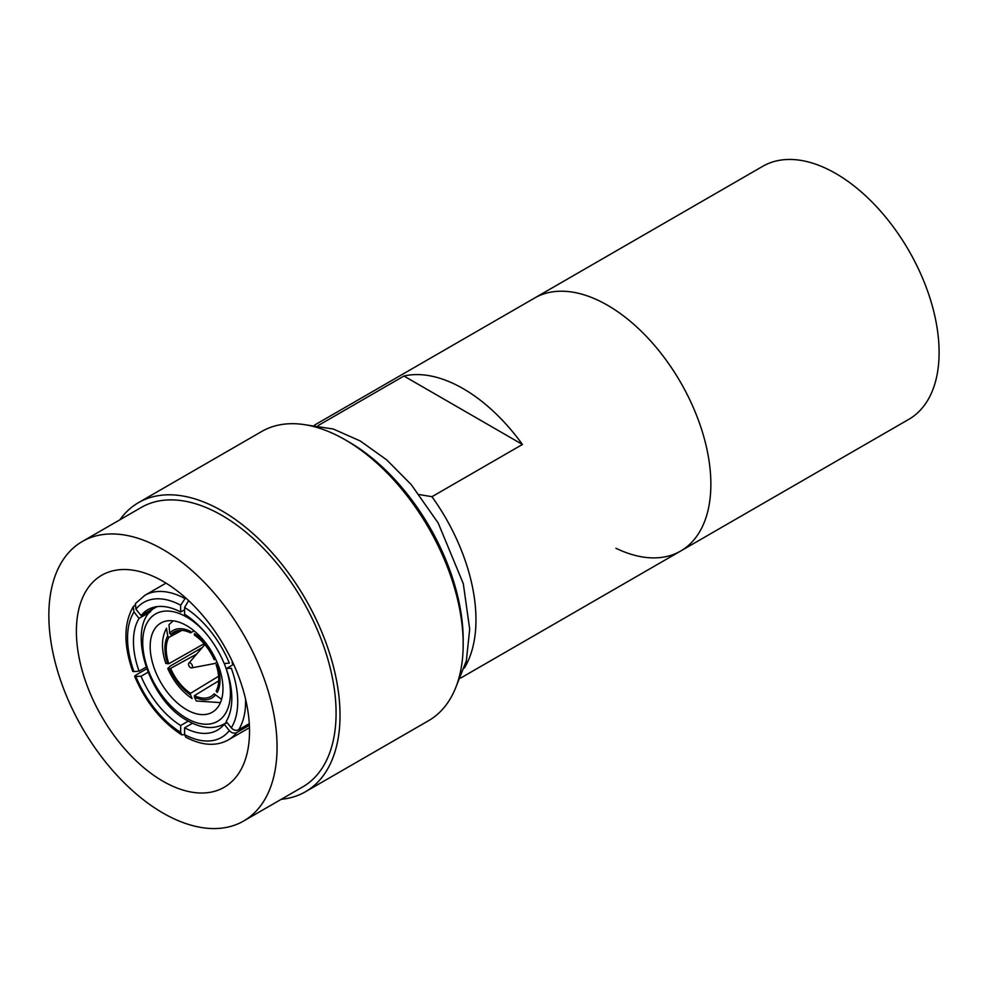 <?xml version="1.0" encoding="UTF-8"?>
<svg xmlns="http://www.w3.org/2000/svg" width="988" height="988" viewBox="0 0 988 988"><rect width="100%" height="100%" fill="white"/><g stroke="black" fill="none" stroke-linecap="round" stroke-linejoin="round"><path stroke-width="1.48" d="M162.958 781.224A122.426 70.679 60 0 1 82.98 673.347A122.426 70.679 60 0 1 101.752 575.251A122.426 70.679 60 0 1 162.958 581.302A122.426 70.679 60 0 1 242.937 689.192A122.426 70.679 60 0 1 224.165 787.288A122.426 70.679 60 0 1 162.958 781.224M162.958 549.501A161.377 93.168 60 0 1 268.378 691.711A161.377 93.168 60 0 1 243.641 821.016A161.377 93.168 60 0 1 162.958 813.025A161.377 93.168 60 0 1 57.539 670.827A161.377 93.168 60 0 1 82.276 541.51A161.377 93.168 60 0 1 162.958 549.501M82.276 541.51L141.296 507.437A161.377 93.168 60 0 1 221.979 515.427A161.377 93.168 60 0 1 327.399 657.638A161.377 93.168 60 0 1 302.674 786.942L243.641 821.016M119.919 519.774A166.935 96.379 60 0 1 138.518 502.62A166.935 96.379 60 0 1 221.979 510.882A166.935 96.379 60 0 1 331.042 657.996A166.935 96.379 60 0 1 305.453 791.759A166.935 96.379 60 0 1 281.296 799.28M138.518 502.62L261.672 431.509A166.935 96.379 60 0 1 345.145 439.784A166.935 96.379 60 0 1 454.196 586.884A166.935 96.379 60 0 1 428.607 720.66L305.453 791.759M607.595 305.292A146.076 84.338 60 0 1 703.011 434.016A146.076 84.338 60 0 1 680.621 551.057A146.076 84.338 -120 0 0 703.011 434.016A146.076 84.338 -120 0 0 607.595 305.292A146.076 84.338 -120 0 0 534.557 298.055A146.076 84.338 60 0 1 607.595 305.292M318.161 425.556L403.919 376.033A146.076 84.338 60 0 1 463.187 388.667A146.076 84.338 60 0 1 522.442 444.464L431.941 496.705A146.076 84.338 60 0 1 464.372 668.024M186.571 709.668A51.475 29.714 60 0 1 152.942 664.307A51.475 29.714 60 0 1 160.834 623.058A51.475 29.714 60 0 1 186.571 625.614A51.475 29.714 60 0 1 220.201 670.963A51.475 29.714 60 0 1 212.309 712.212A51.475 29.714 60 0 1 186.571 709.668M218.595 676.261L190.499 693.329L190.499 694.811A38.952 22.489 60 0 1 169.664 668.888L167.787 668.505L170.442 665.937L202.305 647.535M204.084 643.731L168.812 663.714L165.799 663.417C161.155 649.462 161.39 637.729 166.515 628.195L167.688 636.025L168.812 637.421L181.928 630.369M178.458 630.492L170.776 634.617L169.664 633.234L169.022 624.626L173.196 620.822M168.812 663.714A37.136 21.44 60 0 1 168.812 637.421M170.776 634.617A37.136 21.44 60 0 1 174.246 631.875A37.136 21.44 60 0 1 190.499 632.851L194.117 630.875M169.664 633.234A38.952 22.489 60 0 1 190.499 631.369L190.499 632.851M190.499 694.811L192.117 698.578C181.693 691.538 173.579 681.522 167.775 668.518M169.664 668.888L196.624 654.142M190.499 693.329A37.136 21.44 60 0 1 170.776 668.79M220.423 702.616L196.303 700.998L194.438 697.083L194.438 695.601L218.694 680.856M194.438 695.601A37.136 21.44 60 0 0 211.383 696.182A37.136 21.44 60 0 0 214.161 693.835L220.867 698.8M217.249 692.427L216.137 691.044A37.136 21.44 60 0 0 216.137 664.739L217.249 664.64A38.952 22.489 60 0 1 217.249 692.427M215.285 659.564L214.161 659.663A37.136 21.44 60 0 0 194.438 635.123L194.438 633.641A38.952 22.489 60 0 1 215.285 659.564M184.595 598.382A83.474 48.19 60 0 0 144.828 595.344L135.43 603.582L135.936 609.201A77.904 44.979 60 0 1 180.668 605.199L185.571 597.826M156.363 606.731L141.062 615.561L135.936 609.201M141.062 615.561A69.555 40.162 60 0 1 147.854 609.67A69.555 40.162 60 0 1 180.668 612.017L180.668 605.199M184.595 609.757L180.668 612.017M133.257 606.669C123.673 623.28 123.5 644.843 132.713 671.371L133.973 671.63A77.904 44.979 60 0 1 133.973 611.992L133.257 606.669L134.701 605.372M146.026 667.172L139.086 671.173A69.555 40.162 60 0 1 139.086 618.365L133.973 611.992M139.086 671.173L133.973 671.63M150.596 611.72L139.086 618.365M188.276 721.129L180.668 725.525A69.555 40.162 60 0 1 141.062 676.249L134.689 676.447C145.779 702.246 161.476 721.709 181.767 734.862L180.668 732.343A77.904 44.979 60 0 1 135.936 676.706C134.109 676.755 134.282 676.101 136.468 674.73L146.632 668.864M249.371 725.254L236.675 732.59C234.07 733.714 231.624 733.059 229.327 730.614A77.904 44.979 60 0 1 184.595 734.615L181.767 734.862M180.668 725.525L180.668 732.343M147.941 672.272L141.062 676.249M227.092 722.586L224.214 724.253A69.555 40.162 60 0 1 217.409 730.144A69.555 40.162 60 0 1 184.595 727.798L184.595 734.615L185.806 737.184C201.972 745.656 216.137 746.558 228.302 739.926L249.47 727.699M224.214 724.253L229.327 730.614M192.438 723.265L184.595 727.798M233.625 664.344L226.178 668.641L231.291 668.184A77.904 44.979 60 0 1 231.291 727.823C233.588 730.255 236.046 730.91 238.639 729.786L249.285 723.636M226.178 668.641A69.555 40.162 60 0 1 226.178 721.45L231.291 727.823M188.609 600.605L184.595 607.472A77.904 44.979 60 0 1 229.327 663.109L224.214 663.566A69.555 40.162 60 0 0 184.595 614.289L184.595 607.472M431.941 496.705L419.27 494.556M403.919 376.033L522.442 444.464M615.932 548.254A146.076 84.338 -120 0 0 680.621 551.057L908.849 419.307A146.076 84.338 -120 0 0 931.239 302.254A146.076 84.338 -120 0 0 835.811 173.53A146.076 84.338 -120 0 0 762.773 166.293L314.542 425.087M204.887 644.843L204.985 644.794A10.572 6.101 -120 0 0 204.887 644.843A10.572 6.101 -120 0 0 203.948 645.633L188.869 663.158A2.779 1.606 -120 0 0 188.535 664.232A2.779 1.606 -120 0 0 189.573 666.826A2.779 1.606 -120 0 0 191.586 667.888A2.779 1.606 -120 0 0 192.475 666.505A2.779 1.606 -120 0 0 191.067 663.516A2.779 1.606 -120 0 0 188.869 663.158M191.586 667.888L214.31 663.59A10.572 6.101 -120 0 0 215.458 663.158A10.572 6.101 -120 0 0 216.841 661.775M347.121 440.944A161.377 93.168 60 0 1 349.073 442.056A161.377 93.168 60 0 1 463.162 641.941M224.276 663.566A61.997 35.803 60 0 1 224.671 714.682A61.997 35.803 60 0 1 186.571 718.264A61.997 35.803 60 0 1 142.729 642.324A61.997 35.803 60 0 1 186.571 617.006A61.997 35.803 60 0 1 207.023 634.667M232.106 662.491A67.567 39.014 60 0 1 232.933 664.739M226.771 722.191A67.567 39.014 60 0 1 223.794 724.155L226.956 722.413M167.688 663.812A38.952 22.489 60 0 1 167.688 636.025M215.285 695.231A38.952 22.489 60 0 1 194.438 697.083M236.675 732.59A83.474 48.19 60 0 1 228.302 739.926M245.543 698.985A83.474 48.19 60 0 1 238.639 729.786M223.794 724.155C213.408 729.564 201.379 728.44 187.72 720.808C146.693 699.343 124.612 622.415 156.24 607.138A67.567 39.014 60 0 1 157.129 606.62M455.764 687.512L466.336 660.873L469.695 629.146L463.298 583.661L438.203 523.035L411.255 484.639L386.728 459.889L360.2 440.944L333.252 429.014L303.958 424.568M460.606 678.089L680.621 551.057M144.828 595.344L166.009 583.13M156.24 607.138L157.08 606.632M217.039 662.244L215.458 663.158"/></g></svg>

